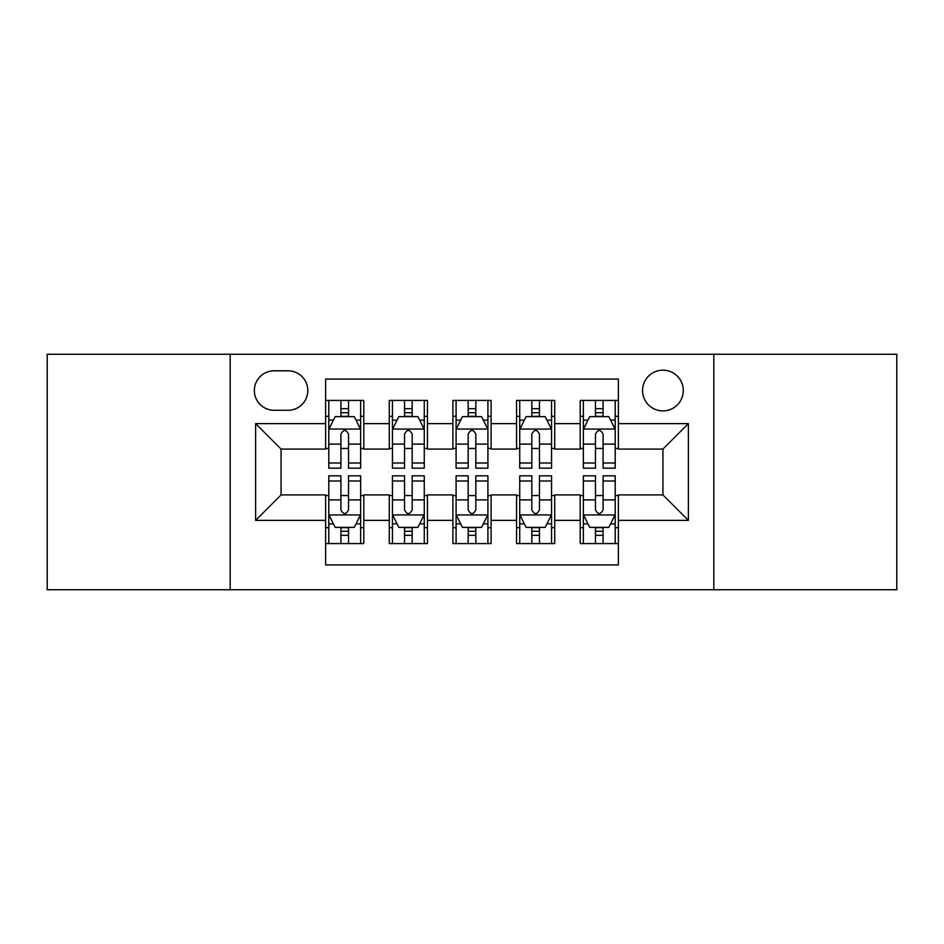 <?xml version="1.0" encoding="UTF-8"?>
<svg xmlns="http://www.w3.org/2000/svg" width="944" height="944" viewBox="0 0 944 944"><rect width="100%" height="100%" fill="white"/><g stroke="black" fill="none" stroke-linecap="round" stroke-linejoin="round"><path stroke-width="1.42" d="M662.924 370.178A20.367 20.367 0 0 0 642.557 390.545A20.367 20.367 0 0 0 662.924 410.9A20.367 20.367 0 0 0 683.291 390.545A20.367 20.367 0 0 0 662.924 370.178M713.829 589.74L896.8 589.74L896.8 354.26L713.829 354.26L713.829 589.74L230.171 589.74L230.171 354.26L47.2 354.26L47.2 589.74L230.171 589.74M618.367 400.409L580.194 400.409L580.194 423.632L554.73 423.632L554.73 449.084L580.194 449.084L580.194 423.632M554.73 423.632L554.73 400.409L516.545 400.409L516.545 423.632L491.092 423.632L491.092 449.084L516.545 449.084L516.545 423.632M491.092 423.632L491.092 400.409L452.908 400.409L452.908 423.632L427.455 423.632L427.455 449.084L452.908 449.084L452.908 423.632M427.455 423.632L427.455 400.409L389.27 400.409L389.27 449.084L363.806 449.084L363.806 400.409L325.633 400.409M325.633 543.591L363.806 543.591L363.806 494.916L389.27 494.916L389.27 543.591L427.455 543.591L427.455 494.916L452.908 494.916L452.908 520.368L427.455 520.368M452.908 520.368L452.908 543.591L491.092 543.591L491.092 494.916L516.545 494.916L516.545 520.368L491.092 520.368M516.545 520.368L516.545 543.591L554.73 543.591L554.73 494.916L580.194 494.916L580.194 520.368L554.73 520.368M274.079 410.274L288.073 410.274A19.73 19.73 0 0 0 307.803 390.545A19.73 19.73 0 0 0 288.073 370.815L274.079 370.815A19.73 19.73 0 0 0 254.349 390.545A19.73 19.73 0 0 0 274.079 410.274M713.829 354.26L230.171 354.26M618.367 423.632L618.367 379.087L325.633 379.087L325.633 449.084L281.076 449.084L281.076 494.916L325.633 494.916L325.633 564.913L618.367 564.913L618.367 494.916L662.924 494.916L662.924 449.084L618.367 449.084L618.367 423.632L688.377 423.632L688.377 520.368L618.367 520.368M325.633 520.368L255.623 520.368L255.623 423.632L325.633 423.632M580.194 520.368L580.194 543.591L618.367 543.591M325.633 416.316L328.807 416.316M340.902 416.316L348.537 416.316M360.632 416.316L363.806 416.316M325.633 448.447L328.807 448.447M340.902 448.447L348.537 448.447M360.632 448.447L363.806 448.447M325.633 495.553L328.807 495.553M340.902 495.553L348.537 495.553M360.632 495.553L363.806 495.553M325.633 527.684L328.807 527.684M340.902 527.684L348.537 527.684M360.632 527.684L363.806 527.684M389.27 448.447L392.444 448.447M404.539 448.447L412.174 448.447M424.269 448.447L427.455 448.447M389.27 416.316L392.444 416.316M404.539 416.316L412.174 416.316M424.269 416.316L427.455 416.316M389.27 495.553L392.444 495.553M404.539 495.553L412.174 495.553M424.269 495.553L427.455 495.553M389.27 527.684L392.444 527.684M404.539 527.684L412.174 527.684M424.269 527.684L427.455 527.684M452.908 495.553L456.094 495.553M468.177 495.553L475.823 495.553M487.906 495.553L491.092 495.553M452.908 527.684L456.094 527.684M468.177 527.684L475.823 527.684M487.906 527.684L491.092 527.684M452.908 416.316L456.094 416.316M468.177 416.316L475.823 416.316M487.906 416.316L491.092 416.316M452.908 448.447L456.094 448.447M468.177 448.447L475.823 448.447M487.906 448.447L491.092 448.447M516.545 495.553L519.731 495.553M531.826 495.553L539.461 495.553M551.556 495.553L554.73 495.553M516.545 527.684L519.731 527.684M531.826 527.684L539.461 527.684M551.556 527.684L554.73 527.684M516.545 416.316L519.731 416.316M531.826 416.316L539.461 416.316M551.556 416.316L554.73 416.316M516.545 448.447L519.731 448.447M531.826 448.447L539.461 448.447M551.556 448.447L554.73 448.447M580.194 495.553L583.368 495.553M595.463 495.553L603.098 495.553M615.193 495.553L618.367 495.553M580.194 527.684L583.368 527.684M595.463 527.684L603.098 527.684M615.193 527.684L618.367 527.684M580.194 416.316L583.368 416.316M595.463 416.316L603.098 416.316M615.193 416.316L618.367 416.316M580.194 448.447L583.368 448.447M595.463 448.447L603.098 448.447M615.193 448.447L618.367 448.447M281.076 449.084L255.623 423.632M281.076 494.916L255.623 520.368M688.377 423.632L662.924 449.084M688.377 520.368L662.924 494.916M348.537 408.681L340.902 408.681M360.632 462.997L348.537 462.997L348.537 468.177L360.632 468.177L360.632 429.367L354.26 416.634L335.167 416.634L328.807 429.367L328.807 468.177L340.902 468.177L340.902 462.997L328.807 462.997M328.807 429.367L328.807 400.409M360.632 429.367L360.632 400.409M340.902 416.634L340.902 400.409M348.537 400.409L348.537 416.634M348.537 462.997L348.537 434.134C346 429.225 343.451 429.225 340.902 434.134L340.902 462.997M340.902 535.319L348.537 535.319M328.807 481.003L340.902 481.003L340.902 475.823L328.807 475.823L328.807 514.633L335.167 527.366L354.26 527.366L360.632 514.633L360.632 475.823L348.537 475.823L348.537 481.003L360.632 481.003M360.632 514.633L360.632 543.591M328.807 514.633L328.807 543.591M348.537 527.366L348.537 543.591M340.902 543.591L340.902 527.366M340.902 481.003L340.902 509.866C343.439 514.775 345.988 514.775 348.537 509.866L348.537 481.003M412.174 408.681L404.539 408.681M424.269 462.997L412.174 462.997L412.174 468.177L424.269 468.177L424.269 429.367L417.909 416.634L398.816 416.634L392.444 429.367L392.444 468.177L404.539 468.177L404.539 462.997L392.444 462.997M392.444 429.367L392.444 400.409M424.269 429.367L424.269 400.409M404.539 416.634L404.539 400.409M412.174 400.409L412.174 416.634M412.174 462.997L412.174 434.134C409.637 429.225 407.088 429.225 404.539 434.134L404.539 462.997M475.823 408.681L468.177 408.681M487.906 462.997L475.823 462.997L475.823 468.177L487.906 468.177L487.906 429.367L481.546 416.634L462.454 416.634L456.094 429.367L456.094 468.177L468.177 468.177L468.177 462.997L456.094 462.997M456.094 429.367L456.094 400.409M487.906 429.367L487.906 400.409M468.177 416.634L468.177 400.409M475.823 400.409L475.823 416.634M475.823 462.997L475.823 434.134C473.274 429.225 470.726 429.225 468.177 434.134L468.177 462.997M539.461 408.681L531.826 408.681M551.556 462.997L539.461 462.997L539.461 468.177L551.556 468.177L551.556 429.367L545.184 416.634L526.091 416.634L519.731 429.367L519.731 468.177L531.826 468.177L531.826 462.997L519.731 462.997M519.731 429.367L519.731 400.409M551.556 429.367L551.556 400.409M531.826 416.634L531.826 400.409M539.461 400.409L539.461 416.634M539.461 462.997L539.461 434.134C536.912 429.225 534.375 429.225 531.826 434.134L531.826 462.997M603.098 408.681L595.463 408.681M615.193 462.997L603.098 462.997L603.098 468.177L615.193 468.177L615.193 429.367L608.833 416.634L589.74 416.634L583.368 429.367L583.368 468.177L595.463 468.177L595.463 462.997L583.368 462.997M583.368 429.367L583.368 400.409M615.193 429.367L615.193 400.409M595.463 416.634L595.463 400.409M603.098 400.409L603.098 416.634M603.098 462.997L603.098 434.134C600.561 429.225 598.012 429.225 595.463 434.134L595.463 462.997M404.539 535.319L412.174 535.319M392.444 481.003L404.539 481.003L404.539 475.823L392.444 475.823L392.444 514.633L398.816 527.366L417.909 527.366L424.269 514.633L424.269 475.823L412.174 475.823L412.174 481.003L424.269 481.003M424.269 514.633L424.269 543.591M392.444 514.633L392.444 543.591M412.174 527.366L412.174 543.591M404.539 543.591L404.539 527.366M404.539 481.003L404.539 509.866C407.088 514.775 409.625 514.775 412.174 509.866L412.174 481.003M468.177 535.319L475.823 535.319M456.094 481.003L468.177 481.003L468.177 475.823L456.094 475.823L456.094 514.633L462.454 527.366L481.546 527.366L487.906 514.633L487.906 475.823L475.823 475.823L475.823 481.003L487.906 481.003M487.906 514.633L487.906 543.591M456.094 514.633L456.094 543.591M475.823 527.366L475.823 543.591M468.177 543.591L468.177 527.366M468.177 481.003L468.177 509.866C470.726 514.775 473.274 514.775 475.823 509.866L475.823 481.003M531.826 535.319L539.461 535.319M519.731 481.003L531.826 481.003L531.826 475.823L519.731 475.823L519.731 514.633L526.091 527.366L545.184 527.366L551.556 514.633L551.556 475.823L539.461 475.823L539.461 481.003L551.556 481.003M551.556 514.633L551.556 543.591M519.731 514.633L519.731 543.591M539.461 527.366L539.461 543.591M531.826 543.591L531.826 527.366M531.826 481.003L531.826 509.866C534.363 514.775 536.912 514.775 539.461 509.866L539.461 481.003M595.463 535.319L603.098 535.319M583.368 481.003L595.463 481.003L595.463 475.823L583.368 475.823L583.368 514.633L589.74 527.366L608.833 527.366L615.193 514.633L615.193 475.823L603.098 475.823L603.098 481.003L615.193 481.003M615.193 514.633L615.193 543.591M583.368 514.633L583.368 543.591M603.098 527.366L603.098 543.591M595.463 543.591L595.463 527.366M595.463 481.003L595.463 509.866C598 514.775 600.549 514.775 603.098 509.866L603.098 481.003M389.27 520.368L363.806 520.368M389.27 423.632L363.806 423.632M360.466 429.048L328.972 429.048M328.807 420.139L333.421 420.139M356.018 420.139L360.632 420.139M340.902 444.117L328.807 444.117M360.632 444.117L348.537 444.117M348.537 412.729L340.902 412.729M328.972 514.952L360.466 514.952M360.632 523.861L356.018 523.861M333.421 523.861L328.807 523.861M348.537 499.883L360.632 499.883M328.807 499.883L340.902 499.883M340.902 531.271L348.537 531.271M424.116 429.048L392.61 429.048M392.444 420.139L397.058 420.139M419.655 420.139L424.269 420.139M404.539 444.117L392.444 444.117M424.269 444.117L412.174 444.117M412.174 412.729L404.539 412.729M487.753 429.048L456.247 429.048M456.094 420.139L460.707 420.139M483.293 420.139L487.906 420.139M468.177 444.117L456.094 444.117M487.906 444.117L475.823 444.117M475.823 412.729L468.177 412.729M551.39 429.048L519.884 429.048M519.731 420.139L524.345 420.139M546.942 420.139L551.556 420.139M531.826 444.117L519.731 444.117M551.556 444.117L539.461 444.117M539.461 412.729L531.826 412.729M615.028 429.048L583.534 429.048M583.368 420.139L587.982 420.139M610.579 420.139L615.193 420.139M595.463 444.117L583.368 444.117M615.193 444.117L603.098 444.117M603.098 412.729L595.463 412.729M392.61 514.952L424.116 514.952M424.269 523.861L419.655 523.861M397.058 523.861L392.444 523.861M412.174 499.883L424.269 499.883M392.444 499.883L404.539 499.883M404.539 531.271L412.174 531.271M456.247 514.952L487.753 514.952M487.906 523.861L483.293 523.861M460.707 523.861L456.094 523.861M475.823 499.883L487.906 499.883M456.094 499.883L468.177 499.883M468.177 531.271L475.823 531.271M519.884 514.952L551.39 514.952M551.556 523.861L546.942 523.861M524.345 523.861L519.731 523.861M539.461 499.883L551.556 499.883M519.731 499.883L531.826 499.883M531.826 531.271L539.461 531.271M583.534 514.952L615.028 514.952M615.193 523.861L610.579 523.861M587.982 523.861L583.368 523.861M603.098 499.883L615.193 499.883M583.368 499.883L595.463 499.883M595.463 531.271L603.098 531.271"/></g></svg>
